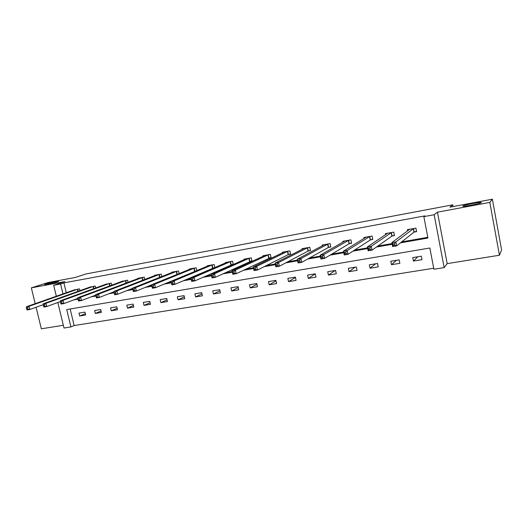 <?xml version="1.0" encoding="UTF-8"?>
<svg xmlns="http://www.w3.org/2000/svg" width="528" height="528" viewBox="0 0 528 528"><rect width="100%" height="100%" fill="white"/><g stroke="black" fill="none" stroke-linecap="round" stroke-linejoin="round"><path stroke-width="0.79" d="M57.664 281.827C54.443 282.902 45.507 284.849 44.57 284.684L45.751 284.057C49.058 282.968 57.803 281.068 58.773 281.219L57.664 281.827M481.384 202.594C481.087 203.379 465.716 206.488 463.155 206.283L462.739 206.078C463.261 205.26 478.276 202.231 480.942 202.409L481.384 202.594M70.171 308.992L74.144 325.552L70.897 326.931L64 328.027L57.842 302.498M36.076 307.25L41.342 328.805L63.334 325.274M56.331 296.241L53.684 285.265L64.937 281.582L31.337 287.846L47.744 282.619L75.233 277.464L85.985 273.959L452.747 204.824L449.902 207.167L492.38 199.195L501.6 249.955L499.442 255.235L489.826 202.415L437.441 212.177L434.148 214.738L444.173 267.617L433.904 269.247L429.845 248.008L66.733 309.58L70.897 326.931M437.441 212.177L447.17 263.63L499.442 255.235M447.17 263.63L444.173 267.617M74.144 325.552L433.706 268.231M31.337 287.846L35.198 303.659M492.38 199.195L489.826 202.415M453.07 206.573L452.747 204.824M421.318 256.186L412.751 257.605L413.424 261.083L421.984 259.677L421.318 256.186M399.188 259.862L390.806 261.254L391.486 264.693L399.868 263.314L399.188 259.862M377.54 263.459L369.336 264.825L370.016 268.224L378.22 266.878L377.54 263.459M356.347 266.983L348.315 268.323L348.995 271.682L357.027 270.362L356.347 266.983M335.597 270.435L327.736 271.742L328.416 275.068L336.283 273.775L335.597 270.435M315.282 273.814L307.58 275.095L308.266 278.388L315.962 277.121L315.282 273.814M295.383 277.121L287.839 278.375L288.519 281.635L296.069 280.394L295.383 277.121M275.887 280.361L268.495 281.596L269.181 284.816L276.573 283.602L275.887 280.361M256.786 283.543L249.539 284.744L250.226 287.932L257.473 286.744L256.786 283.543M238.062 286.651L230.96 287.833L231.647 290.987L238.748 289.819L238.062 286.651M219.707 289.707L212.744 290.862L213.431 293.984L220.394 292.842L219.707 289.707M201.709 292.697L194.885 293.832L195.571 296.921L202.402 295.799L201.709 292.697M184.067 295.634L177.368 296.743L178.061 299.805L184.754 298.703L184.067 295.634M166.756 298.511L160.189 299.6L160.875 302.63L167.449 301.554L166.756 298.511M149.774 301.336L143.332 302.405L144.019 305.402L150.467 304.346L149.774 301.336M133.115 304.102L126.793 305.158L127.479 308.128L133.808 307.085L133.115 304.102M116.767 306.821L110.557 307.857L111.25 310.794L117.454 309.778L116.767 306.821M100.716 309.487L94.624 310.504L95.311 313.421L101.402 312.418L100.716 309.487M84.962 312.107L78.976 313.104L79.669 315.995L85.648 315.005L84.962 312.107M400.468 242.854L427.944 238.055L423.859 216.645L424.928 215.86L63.914 282.889L66.277 292.743M77.141 298.657L77.906 298.525M94.347 295.647L95.792 295.396M111.903 292.578L114.061 292.195M129.822 289.443L132.726 288.935M148.117 286.242L151.76 285.602M166.802 282.968L171.217 282.196M185.876 279.635L191.096 278.718M205.366 276.223L211.424 275.167M225.278 272.738L232.214 271.524M245.632 269.181L253.48 267.808M266.442 265.538L275.233 264M287.714 261.815L297.502 260.106M309.474 258.007L320.298 256.113M331.736 254.113L343.649 252.034M354.512 250.133L367.561 247.85M377.83 246.048L392.06 243.56M401.702 241.877L427.805 237.31M414.275 232.056L416.599 231.64L415.919 228.122L407.345 229.673L407.583 230.901M392.185 236.003L394.456 235.6L393.776 232.122L385.381 233.633L385.592 234.696M370.564 239.87L372.788 239.468L372.101 236.029L363.891 237.514L364.076 238.438M349.404 243.646L351.575 243.263L350.896 239.857L342.857 241.309L343.022 242.128M328.687 247.348L330.818 246.972L330.132 243.606L322.258 245.025L322.41 245.758M308.405 250.978L310.49 250.602L309.797 247.276L302.095 248.668L302.227 249.328M288.532 254.522L290.578 254.159L289.885 250.866L282.341 252.232L282.467 252.833M269.069 258.001L271.075 257.644L270.382 254.39L262.984 255.724L263.102 256.278M250.001 261.413L251.962 261.063L251.269 257.836L244.022 259.149L244.134 259.657M231.31 264.752L233.231 264.409L232.538 261.221L225.436 262.502L225.535 262.97M214.85 267.577L214.183 264.535L207.214 265.789L207.313 266.231M212.989 268.026L214.394 267.775M196.812 270.613L196.178 267.782L189.354 269.016L189.446 269.425M195.03 271.234L195.545 271.141M179.124 273.61L178.53 270.963L171.831 272.177L171.917 272.56M161.779 276.566L161.218 274.091L154.651 275.273L154.73 275.636M144.771 279.484L144.236 277.154L137.795 278.315L137.874 278.659M128.086 282.355L127.578 280.163L121.328 281.622M111.712 285.186L111.23 283.114L105.092 284.539M95.641 287.971L95.179 286.011L89.153 287.397M79.867 290.71L79.424 288.849L73.511 290.209M53.684 285.265L60.588 283.991L62.971 293.911M63.914 282.889L60.588 283.991M423.859 216.645L434.148 214.738M73.894 299.864L78.005 299.145M91.186 296.848L95.905 296.023M108.827 293.766L114.193 292.829M126.845 290.618L132.871 289.568M145.24 287.41L151.912 286.242M164.017 284.13L171.362 282.85M183.209 280.784L191.242 279.378M202.811 277.358L211.57 275.827M222.842 273.86L232.36 272.197M243.322 270.283L253.625 268.488M264.257 266.633L275.378 264.686M285.674 262.891L297.647 260.799M307.58 259.07L320.443 256.819M329.993 255.156L343.794 252.747M352.928 251.15L367.706 248.569M376.418 247.051L392.205 244.292M417.767 256.773L413.424 261.083M396.455 260.317L391.486 264.693M375.58 263.789L370.016 268.224M355.133 267.188L348.995 271.682M335.102 270.521L328.416 275.068M315.302 273.893L308.266 278.388M295.449 277.451L288.519 281.635M275.999 280.903L269.181 284.816M256.938 284.255L250.226 287.932M238.247 287.516L231.647 290.987M219.925 290.697L213.431 293.984M201.96 293.799L195.571 296.921M184.331 296.828L178.061 299.805M167.046 299.792L160.875 302.63M150.084 302.683L144.019 305.402M133.445 305.514L127.479 308.128M117.11 308.293L111.25 310.794M101.072 311.005L95.311 313.421M85.331 313.672L79.669 315.995M416.526 231.257L415.899 228.129M408.883 229.937L408.784 229.409M416.5 231.271L413.972 232.181L396.634 245.883L392.647 246.569L391.882 242.636L409.649 229.251M392.924 243.896L391.882 242.636L395.861 241.936L396.634 245.883L394.825 245.197L394.515 243.619L392.924 243.896L393.228 245.474L394.825 245.197M413.602 228.538L395.861 241.936L394.515 243.619M392.647 246.569L393.228 245.474M386.971 233.765L386.892 233.363M394.383 235.244L391.862 236.135L372.035 250.147L368.148 250.82L367.376 246.932L387.638 233.224M368.339 248.193L367.376 246.932L371.263 246.253L372.035 250.147L370.207 249.48L369.897 247.922L368.339 248.193L368.65 249.751L370.207 249.48M391.505 232.531L371.263 246.253L369.897 247.922M368.148 250.82L368.65 249.751M372.722 239.131L370.234 239.996L348.031 254.311L344.243 254.965L343.464 251.13L366.102 237.112M344.348 252.384L343.464 251.13L347.259 250.463L348.031 254.311L346.177 253.658L345.866 252.12L344.348 252.384L344.659 253.922L346.177 253.658M369.884 236.432L347.259 250.463L345.866 252.12M344.243 254.965L344.659 253.922M351.516 242.939L349.061 243.778L324.601 258.37L320.899 259.017L320.12 255.222L345.022 240.92M320.925 256.476L320.12 255.222L323.822 254.575L324.601 258.37L322.727 257.737L322.41 256.219L320.925 256.476L321.242 257.994L322.727 257.737M348.718 240.253L323.822 254.575L322.41 256.219M320.899 259.017L321.242 257.994M330.752 246.668L328.33 247.48L301.719 262.337L298.102 262.964L297.317 259.222L324.377 244.642M298.056 260.469L297.317 259.222L300.94 258.588L301.719 262.337L299.825 261.723L299.508 260.218L298.056 260.469L298.373 261.974L299.825 261.723M328 243.989L300.94 258.588L299.508 260.218M298.102 262.964L298.373 261.974M310.431 250.312L308.035 251.11L279.365 266.218L275.834 266.831L275.048 263.129L304.168 248.292M275.722 264.376L275.048 263.129L278.586 262.508L279.365 266.218L277.451 265.61L277.141 264.125L275.722 264.376L276.038 265.855L277.451 265.61M307.712 247.652L278.586 262.508L277.141 264.125M275.834 266.831L276.038 265.855M290.519 253.889L288.156 254.661L257.532 269.999L254.074 270.6L253.295 266.944L284.368 251.863M253.902 268.184L253.295 266.944L256.747 266.343L257.532 269.999L255.598 269.412L255.281 267.947L253.902 268.184L254.212 269.65L255.598 269.412M287.846 251.236L256.747 266.343L255.281 267.947M254.074 270.6L254.212 269.65M271.016 257.387L236.188 273.702L232.815 274.289L232.03 270.679L264.977 255.367M232.571 271.913L232.03 270.679L235.402 270.085L236.188 273.702L234.241 273.128L233.924 271.676L232.571 271.913L232.888 273.359L234.241 273.128M268.382 254.753L235.402 270.085L233.924 271.676M232.815 274.289L232.888 273.359M245.975 258.819L211.24 274.322L214.54 273.742L215.325 277.319L212.025 277.893L211.24 274.322L212.038 276.989L213.358 276.758L213.048 275.326L211.721 275.557M249.308 258.192L214.54 273.742L213.048 275.326M251.909 260.812L215.325 277.319L213.358 276.758M212.025 277.893L212.038 276.989M233.178 264.172L194.924 280.856L191.697 281.417L190.912 277.886L227.344 262.159M191.341 279.114L190.912 277.886L194.139 277.325L194.924 280.856L192.951 280.309L192.634 278.89L191.341 279.114L191.657 280.533L192.951 280.309M230.617 261.565L194.139 277.325L192.634 278.89M191.697 281.417L191.657 280.533M214.823 267.458L174.973 284.321L171.818 284.863L171.026 281.378L209.088 265.452M171.402 282.599L171.026 281.378L174.187 280.823L174.973 284.321L172.986 283.78L172.669 282.381L171.402 282.599L171.719 283.998L172.986 283.78M212.296 264.871L174.187 280.823L172.669 282.381M171.818 284.863L171.719 283.998M196.132 270.897L155.456 287.701L152.368 288.235L151.576 284.79L191.189 268.679M151.899 286.004L151.576 284.79L154.664 284.249L155.456 287.701L153.45 287.173L153.14 285.793L151.899 286.004L152.216 287.39L153.45 287.173M194.33 268.112L154.664 284.249L153.14 285.793M152.368 288.235L152.216 287.39M176.722 271.293L135.564 287.602L132.548 288.13L173.633 271.847M151.589 284.83L136.356 291.014L133.333 291.542L133.129 290.71L134.343 290.499L134.026 289.126L132.818 289.344L133.129 290.71M134.026 289.126L135.564 287.602L136.356 291.014L134.343 290.499M132.548 288.13L132.818 289.344M159.443 274.408L116.873 290.875L113.916 291.397L156.42 274.956M132.594 288.341L117.658 294.254L114.701 294.769L114.457 293.957L115.639 293.753L115.322 292.4L114.14 292.604L114.457 293.957M115.322 292.4L116.873 290.875L117.658 294.254L115.639 293.753M113.916 291.397L114.14 292.604M142.494 277.471L98.571 294.089L95.674 294.598L139.524 278.005M113.982 291.773L99.363 297.429L96.466 297.931L96.169 297.139L97.33 296.934L97.013 295.594L95.852 295.799L96.169 297.139M97.013 295.594L98.571 294.089L99.363 297.429L97.33 296.934M95.674 294.598L95.852 295.799M125.869 280.474L80.652 297.231L77.821 297.733L122.951 280.995M95.753 295.112L81.444 300.538L78.606 301.026L78.263 300.247L79.405 300.049L79.088 298.729L77.953 298.927L78.263 300.247M79.088 298.729L80.652 297.231L81.444 300.538L79.405 300.049M77.821 297.733L77.953 298.927M109.547 283.417L63.103 300.313L60.324 300.795L106.689 283.932M77.887 298.379L63.888 303.58L61.109 304.062L60.733 303.296L61.842 303.105L61.532 301.798L60.416 301.99L60.733 303.296M61.532 301.798L63.103 300.313L63.888 303.58L61.842 303.105M60.324 300.795L60.416 301.99M93.529 286.308L45.91 303.329L43.19 303.805L90.724 286.81M60.383 301.567L46.695 306.563L43.976 307.032L43.553 306.286L44.642 306.095L44.332 304.801L43.237 304.993L43.553 306.286M44.332 304.801L45.91 303.329L46.695 306.563L44.642 306.095M43.19 303.805L43.237 304.993M77.807 289.146L29.066 306.28L26.4 306.748L75.055 289.641M43.23 304.689L29.852 309.481L27.185 309.943L26.723 309.21L27.793 309.025L27.476 307.745L26.413 307.93L26.723 309.21M27.476 307.745L29.066 306.28L29.852 309.481L27.793 309.025M26.4 306.748L26.413 307.93M413.483 228.584L414.157 232.096M413.292 228.664L413.972 232.181M391.38 232.571L392.06 236.042M391.182 232.657L391.862 236.135M369.758 236.471L370.438 239.91M369.547 236.557L370.234 239.996M348.592 240.293L349.279 243.692M348.374 240.379L349.061 243.778M327.875 244.035L328.561 247.394M327.644 244.121L328.33 247.48M307.58 247.691L308.273 251.018M307.349 247.784L308.035 251.11M287.714 251.282L288.4 254.569M287.47 251.368L288.156 254.661M268.244 254.793L268.937 258.047M267.993 254.885L268.686 258.139M249.17 258.238L249.863 261.452M248.912 258.324L249.605 261.545M230.479 261.611L231.172 264.792M230.215 261.703L230.908 264.891M212.157 264.917L212.85 268.066M211.88 265.01L212.579 268.165M194.192 268.158L194.885 271.28M193.915 268.25L194.608 271.372M176.576 271.339L177.256 274.369M176.293 271.432L176.972 274.481M159.298 274.454L159.938 277.299M159.007 274.553L159.654 277.411M142.349 277.51L142.956 280.183M142.052 277.609L142.666 280.295M125.717 280.513L126.298 283.028M125.42 280.612L126.001 283.14M109.395 283.457L109.949 285.833M109.091 283.556L109.652 285.945M93.377 286.348L93.911 288.598M93.067 286.447L93.601 288.71M77.656 289.186L78.164 291.317M77.339 289.285L77.854 291.43M480.942 202.409L481.015 202.811"/></g></svg>
